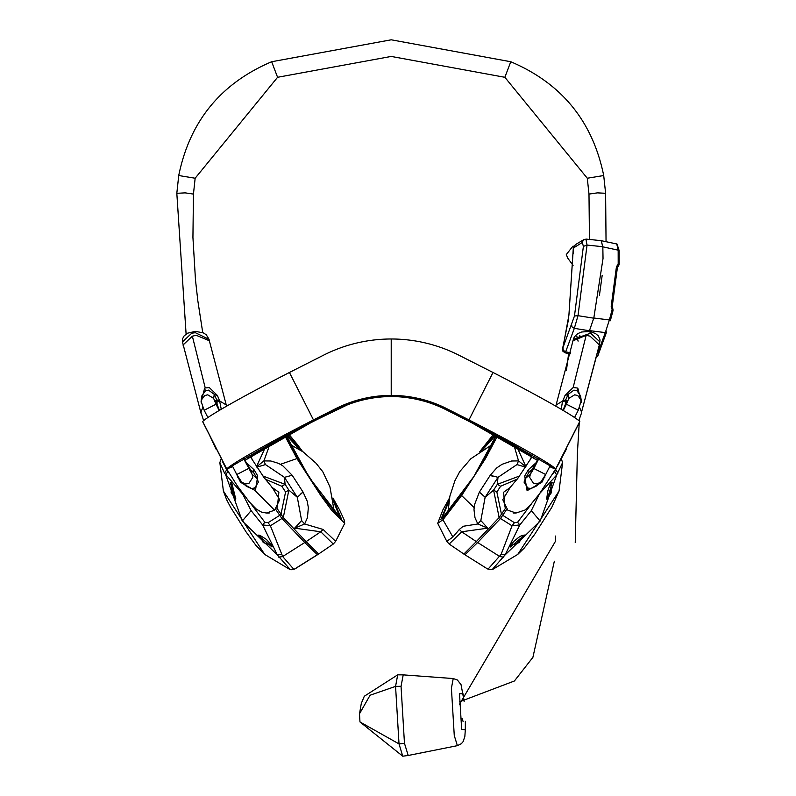 <?xml version="1.0" encoding="UTF-8"?>
<svg xmlns="http://www.w3.org/2000/svg" width="796" height="796" viewBox="0 0 796 796"><rect width="100%" height="100%" fill="white"/><g stroke="black" fill="none" stroke-linecap="round" stroke-linejoin="round"><path stroke-width="1.19" d="M572.971 253.586L573.717 247.815L582.304 242.472L583.388 246.372L574.473 315.992L562.921 347.752L568.911 315.136L572.971 253.586L573.558 253.227L572.971 253.586M601.358 240.691L586.065 239.089L583.339 239.984L582.304 242.472M601.169 240.74L602.791 246.71L587.05 245.069L585.896 239.148M602.194 275.267L599.438 295.266M589.428 330.758L574.324 328.36L578.005 315.684L593.756 318.191M570.623 352.767L565.648 351.852L565.19 352.857L570.394 353.812M606.642 331.872L597.945 355.543L606.652 331.842L605.318 332.609L609.378 319.962L610.303 320.778L613.019 310.629L612.044 309.982L613.019 310.619L612.94 309.097L612.034 308.888L612.074 309.843M610.313 320.768L613.019 310.619M616.781 244.064L618.164 250.163L602.831 246.84L601.219 240.691L617 244.014L619.149 250.591L619.159 264.173L617.388 267.635L618.671 265.695L617.905 264.541L616.442 266.74L617.407 267.536L612.194 306.858L617.398 267.605M617.905 264.541L618.193 263.605L619.159 264.173L618.193 263.605L618.164 250.163L619.129 250.67M619.149 250.591L619.159 264.173M602.831 246.84L603.03 258.491L593.816 318.002L589.478 330.619L605.318 332.609L597.766 353.145M612.94 309.097L612.034 308.888L611.189 306.37L612.194 306.858L612.88 308.898M613.029 310.599L612.204 306.838M191.806 333.176L182.453 341.892L182.632 338.638L184.145 335.862L187.538 333.206L195.418 331.345L203.338 332.897L206.264 334.748L209.069 339.355L195.378 332.718L191.806 333.176M209.079 339.414L209.338 340.758L196.274 335.325L192.353 336.171L205.239 387.98L209.298 387.562L217.427 395.503L219.616 400.915L216.661 399.761L214.273 394.348L213.626 398.368L207.736 394.816L204.652 395.552L201.159 400.338L201.886 395.821L205.408 390.846L208.482 390.12L214.273 394.348L217.427 395.503M201.109 402.189L204.582 388.299L205.239 387.98M205.905 413.661L203.965 409.831M221.248 409.234L219.616 400.915L226.343 405.015L226.571 406.159L209.338 340.758M235.397 471.849L240.581 482.326L254.859 490.406L255.496 490.177L257.745 475.968L254.043 469.74L245.775 462.197M219.994 401.821L217.109 400.766L217 405.084M269.217 513.022L266.421 513.022L274.57 510.206L279.665 499.709L272.481 487.868M257.745 475.968L257.078 478.555L258.382 482.137L254.68 487.988L251.417 488.515L246.541 486.376L241.904 482.426L246.034 483.928L249.068 483.202L252.77 477.361L252.123 474.336L257.078 478.555L253.287 471.938L251.725 471.938L243.556 457.869L246.173 463.043M240.581 482.326L241.715 482.257M237.447 477.033L238.024 476.933M236.79 474.535L232.004 465.163M207.856 417.502L204.174 410.238L216.014 404.209L219.179 410.457M254.043 469.74L253.287 471.938L249.486 468.934M219.477 410.288L216.273 403.443M579.846 335.514L578.811 337.414M599.965 341.972L590.632 333.176L573.369 339.345L556.076 405.065M581.359 401.363L580.553 395.821L577.03 390.846L573.956 390.12L568.165 394.348L565.011 395.503L573.14 387.562L577.2 387.98L577.856 388.299L581.329 402.199M578.493 409.781L576.523 413.661M561.22 409.253L562.434 401.861L565.011 395.503M547.031 471.869L541.847 482.346L527.589 490.396L526.952 490.167L524.693 475.968L525.37 478.545L529.141 471.938L532.962 468.934M555.727 406.079L556.096 405.015L562.812 400.915L565.777 399.761L565.329 400.766L562.434 401.861M563.26 410.457L566.424 404.209L578.264 410.238L574.583 417.502M550.434 465.163L545.688 474.525L533.847 468.496L539.151 458.028M535.987 486.296L531.022 488.515L527.758 487.988L526.952 490.167M541.847 482.346L540.693 482.276M544.962 477.053L544.394 476.963M566.165 403.443L563.269 409.671L566.822 400.776L565.329 400.766L565.439 405.084M524.693 475.968L528.375 469.759L536.683 462.158M513.221 513.022L516.017 513.022L507.868 510.206L502.774 499.709L509.928 487.888M563.269 409.671L562.961 410.288L563.309 409.661M538.862 457.859L530.713 471.938L529.141 471.938L528.375 469.759M527.758 487.988L524.057 482.137L525.37 478.545L530.315 474.336L533.847 468.496M186.105 334.071L176.821 193.289L178.732 175.528C189.796 121.3 220.771 83.371 271.665 61.74L391.214 39.8L510.773 61.74L504.863 77.292L391.214 56.436L277.575 77.292L195.149 178.234L178.732 175.528L176.821 193.299L185.14 192.871L193.448 194.085L192.93 237.467L195.478 279.894L197.776 300.39L202.741 332.638M504.863 77.292L587.289 178.234L588.99 194.095L597.298 192.871L605.617 193.299L603.706 175.528L587.289 178.234M510.773 61.74C561.658 83.371 592.642 121.3 603.706 175.528L605.617 193.299L606.045 241.636M463.123 721.564L462.048 718.181M573.08 265.366L567.687 258.063L566.304 254.541L572.861 246.243L573.876 246.183M264.72 554.444L255.884 545.31L246.133 531.987L230.601 507.271L226.631 499.699L223.387 491.052L264.72 554.444L289.376 569.18L291.396 569.727L294.948 568.921L291.396 569.727M290.023 569.359L277.356 554.931L242.263 521.052L251.108 510.634L242.82 494.286L224.502 473.132L219.855 462.625L221.079 458.934M278.789 557.19L282.68 556.533L270.391 525.798L262.6 524.922L277.356 554.941L281.356 554.444M271.963 546.981L257.964 535.061L271.963 546.981L271.973 545.36M235.298 499.958L230.163 482.267L235.298 499.958L235.755 498.425M229.556 473.759L226.611 469.71L222.611 461.75M276.769 508.017L283.326 517.619L306.161 541.628L318.529 553.986L319.057 553.698M251.108 510.634L262.6 524.922L264.849 522.285L251.009 503.868M243.069 493.998L242.521 493.251M259.635 535.27L263.257 542.564L271.784 545.509M230.163 482.267L231.666 482.943L231.139 492.833L235.536 498.575M250.879 456.645L252.82 460.804M283.326 517.619L270.391 525.798L268.043 522.703L280.988 514.534M559.051 491.052L551.787 507.35L534.594 534.454L524.345 547.966L517.718 554.444L559.051 491.052L562.583 462.625L556.673 475.053L554.653 471.481L552.802 473.849M531.459 503.828L517.589 522.285L519.838 524.912L505.082 554.931L492.416 569.359M557.936 473.123L555.827 469.71L554.653 471.481M539.917 493.251L556.673 475.053L540.156 521.072L531.32 510.654L519.848 524.912L512.047 525.798L501.082 554.444L488.127 569.04L487.46 568.901M552.275 482.257L547.141 499.958L552.275 482.257L550.772 482.943L551.3 492.833L546.932 498.634L546.782 498.007L547.937 490.515L550.653 482.854M524.474 535.061L510.475 546.981L524.474 535.061L521.579 535.628L518.753 537.31L513.679 541.499L510.614 545.479M529.678 460.685L531.559 456.645M531.32 510.654L539.37 493.998M510.654 545.509L519.181 542.564L522.863 535.32M463.391 553.698L463.909 553.986L476.277 541.628L499.112 517.619L505.659 508.017M517.589 522.285L514.405 522.683L501.46 514.514M499.112 517.619L512.047 525.798L514.395 522.703M317.475 554.772L304.769 542.524L281.933 518.504L275.625 509.281M294.819 528.176L320.758 531.778L306.142 541.598M271.804 487.192L278.869 492.276L277.376 507.191M265.337 447.322L256.511 466.645M301.614 520.554L304.609 523.977L294.6 528.216L301.614 520.554L297.306 497.261L303.057 492.077L307.176 501.082L308.341 507.55L307.455 517.698L304.609 523.977L323.116 529.459L335.653 541.34L333.285 544.046L320.758 531.778L323.116 529.459M262.889 475.988L285.117 484.346L288.849 490.127L285.565 492.027L281.834 486.247L285.107 484.346L284.441 477.341L297.306 497.261L288.849 490.127L283.286 517.589M256.62 466.804L263.884 460.904L268.65 447.869L268.381 445.571M265.466 464.585L263.884 460.904L270.819 460.993L278.471 463.342L282.64 465.64L292.192 475.262L284.441 477.341L265.466 464.585L256.849 467.143M339.584 509.967L344.111 519.768L344.728 523.32L331.365 509.957L320.818 495.54L296.948 458.576L280.411 464.317M332.937 497.988L339.584 509.957M285.087 436.288L296.948 458.576M288.868 434.258L297.077 444.148M302.589 451.511L297.087 444.148M300.898 493.719L303.047 492.077L292.192 475.262M335.454 513.927L334.449 511.569M290.769 444.665L288.998 442.795M464.964 554.762L477.67 542.524L500.505 518.504L506.813 509.281M525.927 466.635L517.101 447.322M505.052 507.181L503.57 492.276L510.604 487.202M476.297 541.598L461.68 531.778L487.63 528.176M525.599 467.143L516.972 464.585L497.998 477.331L490.246 475.272L496.664 467.958L502.027 464.317L511.609 461.003L518.554 460.904L514.057 445.571M516.972 464.585L518.554 460.904L525.818 466.804M499.152 517.589L493.59 490.127L497.321 484.346L500.604 486.247L496.873 492.027L493.59 490.127L485.132 497.261L497.998 477.331L497.321 484.346L519.549 475.988M480.824 520.554L477.829 523.977L474.993 517.718L473.998 509.748L474.416 504.953L479.391 492.077L485.132 497.261L480.824 520.554L487.839 528.216L477.829 523.977L463.143 526.285L459.322 529.459L461.68 531.778L449.153 544.046L463.789 553.976M479.849 451.511L493.57 434.258M497.351 436.288L485.49 458.576L461.62 495.54L474.098 507.55M442.944 519.768L452.914 537.031L446.785 541.34L437.71 523.32L442.944 519.768L461.62 495.54M437.71 523.32L442.855 509.967M449.501 497.988L442.855 509.957M493.44 442.795L491.669 444.665M447.989 511.559L446.984 513.927M202.681 421.492A108.495 5.164 -26.9 0 1 289.426 372.478L313.465 419.92A108.495 5.164 -26.9 0 0 226.731 468.944L202.681 421.492A13.313 0.637 -26.9 0 0 202.632 421.611L226.731 468.944M549.708 466.595A13.313 0.637 -153.1 0 0 555.767 469.053A13.313 0.637 -153.1 0 0 555.707 468.944A108.495 5.164 -153.1 0 0 468.973 419.92L446.845 408.706A123.141 123.002 -153.1 0 0 391.214 395.403A123.141 123.002 -26.9 0 0 335.594 408.706L353.772 401.343A123.141 123.002 -26.9 0 1 391.214 395.473L391.214 338.987A149.767 149.598 -26.9 0 0 323.564 355.175L289.426 372.478M446.845 408.706L446.805 408.786A123.141 123.002 -153.1 0 0 391.214 395.473L391.214 396.527A123.141 123.002 -26.9 0 0 336.171 409.84L314.042 421.064A81.869 3.9 -26.9 0 0 250.372 457.133L244.889 460.436M232.731 466.595L226.671 469.053M434.457 403.353L433.959 404.338A123.141 123.002 -153.1 0 0 391.254 396.458A123.141 123.002 -26.9 0 0 348.479 404.338L312.52 421.741L244.84 460.357M232.691 466.516L228.203 468.207L298.281 427.87L335.633 408.786M335.594 408.706L313.465 419.92M312.032 420.776L312.52 421.741M468.973 419.92L493.013 372.478L458.864 355.175A149.767 149.598 -153.1 0 0 391.214 338.987M391.214 396.527A123.141 123.002 -153.1 0 1 446.267 409.84L468.396 421.064A81.869 3.9 -153.1 0 1 532.066 457.133A13.313 0.637 -153.1 0 0 537.549 460.436M433.959 404.338A123.141 123.002 -153.1 0 1 446.307 409.771L469.919 421.741L537.598 460.357M446.805 408.786L484.157 427.87L554.235 468.207L549.747 466.516M555.767 469.053L579.806 421.611A13.313 0.637 -153.1 0 0 579.747 421.492A108.495 5.164 -153.1 0 0 493.013 372.478M470.406 420.776L469.919 421.741M575.339 244.7L573.717 247.815M568.921 315.077L573.329 247.556L575.329 244.7L583.806 239.626M583.388 246.372L587.05 245.069L578.005 315.684L574.473 315.992M562.921 347.752L563.269 350.32L565.648 351.852L574.324 328.36L571.956 326.838L571.578 324.28M565.19 352.857L562.911 351.255L562.523 348.956L568.145 321.186M593.816 318.002L609.378 319.962L612.044 309.982M596.602 356.319L597.945 355.543L596.204 357.314M611.189 306.37L616.442 266.74M195.468 332.002L195.378 332.718M183.219 345.902L183.12 344.927L192.353 336.171M203.627 420.596L200.881 412.059L202.95 407.283M219.616 400.915L226.343 405.015L226.711 406.079M226.114 467.958L216.422 448.815M204.582 388.299L205.408 390.846M254.859 490.406L274.57 510.206M201.08 401.363L204.174 410.238M219.447 410.298L215.616 400.776L217.109 400.766L216.661 399.761M213.626 398.368L216.014 404.209M243.287 458.028L252.123 474.336M255.496 490.177L254.68 487.988M241.904 482.426L236.75 474.525L248.591 468.496M215.666 400.766L216.383 403.791M251.725 471.938L249.914 469.72M578.105 341.146L576.891 336.479M590.015 332.33L591.1 333.285M590.692 331.743L595.577 333.584L598.423 336.021L600.065 339.972L599.239 345.812L599.318 344.927L590.085 336.171L586.164 335.325L573.16 340.499M599.318 344.927L581.558 412.059L579.488 407.283M581.558 412.059L599.239 345.812M573.14 387.562L586.164 335.325L573.1 340.768M577.03 390.846L577.856 388.299M572.712 435.601L566.016 448.815M566.424 404.209L568.812 398.368L574.702 394.816L577.787 395.552L581.279 400.338L578.264 410.238M568.812 398.368L568.165 394.348L565.777 399.761M516.037 513.022L524.942 510.067L530.265 505.122L539.35 494.017L555.648 469.083M538.882 457.869L536.265 463.043M545.648 474.535L540.534 482.426L536.404 483.928L533.37 483.202L529.668 477.361L530.315 474.336M566.772 400.766L566.055 403.791M536.235 463.093L532.454 469.839M532.335 469.879L530.713 471.938M271.665 61.74L277.575 77.292M588.99 194.095L589.458 239.447M555.499 536.056L555.3 541.588L459.511 704.261L555.3 541.588L555.499 536.056M575.239 542.683L577.389 453.282L579.249 422.716L577.389 453.282L575.239 542.683M359.971 721.952L399.025 743.912L402.746 756.2L359.971 721.952L359.493 713.803L370.09 695.226L395.562 686.381L399.025 743.912L404.467 743.315L408.209 755.484L457.382 745.663L454.267 735.524L451.412 688.222L453.223 678.55L403.214 674.869L401.045 686.311L404.467 743.315M359.493 713.873L361.314 703.385L364.309 696.241L397.702 674.839L395.562 686.381L401.045 686.311M464.108 701.405L463.133 693.873L459.501 693.634L461.66 729.335L465.302 729.803L464.864 736.36L463.153 741.583L461.372 743.683L457.382 745.663M465.361 721.355L465.302 729.803M227.785 471.491L225.766 475.053L242.263 521.052M306.161 541.628L282.68 556.533L293.226 568.623L294.311 569.04M224.502 473.132L226.989 469.451M294.56 569.04L318.529 553.986M259.576 535.32L257.964 535.061M268.033 522.683L264.849 522.285M501.082 554.444L505.082 554.931L540.156 521.072M555.439 469.441L559.777 461.879M503.649 557.19L499.759 556.533L476.277 541.628M517.718 554.444L493.062 569.18L491.042 569.727L488.127 569.04M546.693 498.415L547.141 499.958M510.465 545.36L510.475 546.981M285.565 492.027L280.948 514.475M281.834 486.247L265.197 479.132M333.216 499.46L341.713 519.499L309.296 477.62L286.321 435.621M301.346 450.665L287.645 434.915M286.749 434.616L287.117 438.347L297.843 459.113L320.887 494.804L340.429 518.763L333.504 501.231M299.843 449.69L286.988 435.86M286.759 437.233L287.048 435.86M500.604 486.247L517.241 479.132M496.873 492.027L501.49 514.475M452.914 537.031L459.322 529.459M492.734 476.396L490.246 475.262L479.391 492.077M496.117 435.621L473.879 476.486L441.909 518.773M449.233 499.46L440.865 519.499M494.794 434.905L481.092 450.665M495.858 436.298L495.311 435.86L482.595 449.68M448.934 501.231L441.84 518.783M495.679 437.233L495.391 435.86M247.665 455.451L248.889 457.869M347.981 403.353L348.479 404.338M579.747 421.492L555.707 468.944M534.773 455.451L533.549 457.869M568.085 321.574L568.901 315.107M619.179 264.093L618.681 265.675M201.099 413.482L182.453 341.892M215.985 449.034L209.716 435.581M266.421 513.022L261.794 512.246L256.382 509.161L249.228 501.828L237.218 485.729L226.77 469.083M250.521 456.984L263.944 477.451L272.779 488.137M246.213 463.053L249.984 469.839M589.159 331.494L581.607 332.002L577.707 333.633L574.314 336.917L573.369 339.345M578.811 420.606L581.319 413.542M566.453 449.034L556.394 467.809M535.937 486.336L540.534 482.426M531.907 456.964L518.096 477.978L509.41 488.366M195.149 178.234L193.448 194.095M568.643 353.494L566.463 370.16M459.451 701.833L514.395 680.998L532.902 657.347L554.334 561.23L532.902 657.347L514.395 680.998L459.451 701.833M577.269 456.476L577.389 453.282L577.269 456.476M579.388 421.124L579.647 418.338L579.388 421.124M402.746 756.2L408.209 755.484M397.702 674.839L403.214 674.869M464.158 701.395L461.063 684.709L457.401 679.993L453.223 678.55M465.411 721.345L465.352 730.668M223.387 491.052L219.855 462.625M259.705 535.22L266.391 539.389L271.824 545.479M231.785 482.854L235.626 498.525M318.868 553.897L294.948 568.921M562.583 462.625L561.379 458.954M491.042 569.727L487.49 568.921L463.57 553.897M333.285 544.046L318.649 553.976M335.653 541.34L344.728 523.32M446.785 541.34L449.153 544.046M495.848 436.258L485.49 457.571L473.869 476.486L448.427 512.236L442.009 518.763M334.479 512.793L329.942 486.863L322.778 471.73L316.032 463.212L303.186 451.929L289.654 444.148M492.784 444.148L470.874 458.725L459.66 471.73L454.854 480.854L449.879 496.147L447.959 512.793"/></g></svg>
